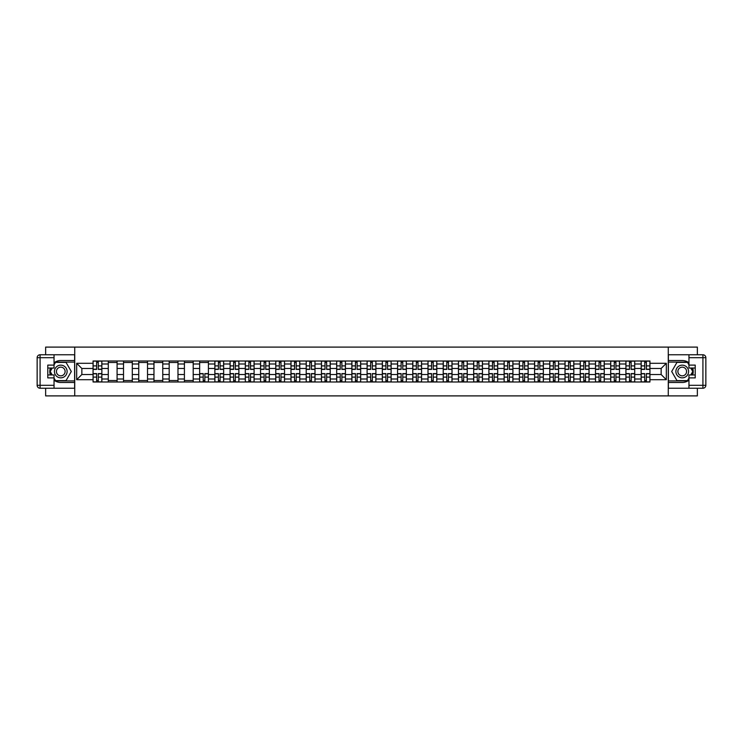 <?xml version="1.0" encoding="UTF-8"?>
<svg xmlns="http://www.w3.org/2000/svg" width="743" height="743" viewBox="0 0 743 743"><rect width="100%" height="100%" fill="white"/><g stroke="black" fill="none" stroke-linecap="round" stroke-linejoin="round"><path stroke-width="1.11" d="M45.639 388.236L45.639 395.898L697.361 395.898L697.361 388.236M697.361 354.764L697.361 347.102L45.639 347.102L45.639 354.764M108.292 381.995L108.292 363.986L101.856 363.986L101.856 381.995M101.856 363.986L101.856 361.005M108.292 363.986L108.292 361.005M117.078 361.005L117.078 381.995M123.514 381.995L123.514 361.005M132.3 361.005L132.3 381.995M138.746 381.995L138.746 361.005M147.523 361.005L147.523 381.995M153.968 381.995L153.968 361.005M162.754 361.005L162.754 381.995M169.19 381.995L169.19 361.005M177.976 361.005L177.976 381.995M184.413 381.995L184.413 361.005M193.199 361.005L193.199 381.995M199.644 381.995L199.644 361.005M208.421 361.005L208.421 381.995M214.866 381.995L214.866 361.005M223.652 361.005L223.652 381.995M230.089 381.995L230.089 361.005M238.874 361.005L238.874 381.995M245.311 381.995L245.311 361.005M254.097 361.005L254.097 381.995M260.542 381.995L260.542 361.005M269.319 361.005L269.319 381.995M275.764 381.995L275.764 361.005M284.541 361.005L284.541 381.995M290.987 381.995L290.987 361.005M299.773 361.005L299.773 381.995M306.209 381.995L306.209 361.005M314.995 361.005L314.995 381.995M321.431 381.995L321.431 361.005M330.217 361.005L330.217 381.995M336.663 381.995L336.663 361.005M345.439 361.005L345.439 381.995M351.885 381.995L351.885 361.005M360.671 361.005L360.671 381.995M367.107 381.995L367.107 361.005M375.893 361.005L375.893 381.995M382.329 381.995L382.329 361.005M391.115 361.005L391.115 381.995M397.561 381.995L397.561 361.005M406.337 361.005L406.337 381.995M412.783 381.995L412.783 361.005M421.569 361.005L421.569 381.995M428.005 381.995L428.005 361.005M436.791 361.005L436.791 381.995M443.227 381.995L443.227 361.005M452.013 361.005L452.013 381.995M458.459 381.995L458.459 361.005M467.236 361.005L467.236 381.995M473.681 381.995L473.681 361.005M482.458 361.005L482.458 381.995M488.903 381.995L488.903 361.005M497.689 361.005L497.689 381.995M504.125 381.995L504.125 361.005M512.911 361.005L512.911 381.995M519.348 381.995L519.348 361.005M528.134 361.005L528.134 381.995M534.579 381.995L534.579 361.005M543.356 361.005L543.356 381.995M549.801 381.995L549.801 361.005M558.587 361.005L558.587 381.995M565.024 381.995L565.024 361.005M573.81 361.005L573.81 381.995M580.246 381.995L580.246 361.005M589.032 361.005L589.032 381.995M595.477 381.995L595.477 361.005M604.254 361.005L604.254 381.995M610.7 381.995L610.7 361.005M619.486 361.005L619.486 381.995M625.922 381.995L625.922 361.005M634.708 361.005L634.708 381.995M641.144 381.995L641.144 361.005M641.144 374.528L634.708 374.528M625.922 374.528L619.486 374.528M610.7 374.528L604.254 374.528M595.477 374.528L589.032 374.528M580.246 374.528L573.81 374.528M565.024 374.528L558.587 374.528M549.801 374.528L543.356 374.528M534.579 374.528L528.134 374.528M519.348 374.528L512.911 374.528M504.125 374.528L497.689 374.528M488.903 374.528L482.458 374.528M473.681 374.528L467.236 374.528M458.459 374.528L452.013 374.528M443.227 374.528L436.791 374.528M428.005 374.528L421.569 374.528M412.783 374.528L406.337 374.528M397.561 374.528L391.115 374.528M382.329 374.528L375.893 374.528M367.107 374.528L360.671 374.528M351.885 374.528L345.439 374.528M336.663 374.528L330.217 374.528M321.431 374.528L314.995 374.528M306.209 374.528L299.773 374.528M290.987 374.528L284.541 374.528M275.764 374.528L269.319 374.528M260.542 374.528L254.097 374.528M245.311 374.528L238.874 374.528M230.089 374.528L223.652 374.528M214.866 374.528L208.421 374.528M199.644 374.528L193.199 374.528M184.413 374.528L177.976 374.528M169.19 374.528L162.754 374.528M153.968 374.528L147.523 374.528M138.746 374.528L132.3 374.528M123.514 374.528L117.078 374.528M108.292 374.528L101.856 374.528M641.144 368.472L634.708 368.472M625.922 368.472L619.486 368.472M610.7 368.472L604.254 368.472M595.477 368.472L589.032 368.472M580.246 368.472L573.81 368.472M565.024 368.472L558.587 368.472M549.801 368.472L543.356 368.472M534.579 368.472L528.134 368.472M519.348 368.472L512.911 368.472M504.125 368.472L497.689 368.472M488.903 368.472L482.458 368.472M473.681 368.472L467.236 368.472M458.459 368.472L452.013 368.472M443.227 368.472L436.791 368.472M428.005 368.472L421.569 368.472M412.783 368.472L406.337 368.472M397.561 368.472L391.115 368.472M382.329 368.472L375.893 368.472M367.107 368.472L360.671 368.472M351.885 368.472L345.439 368.472M336.663 368.472L330.217 368.472M321.431 368.472L314.995 368.472M306.209 368.472L299.773 368.472M290.987 368.472L284.541 368.472M275.764 368.472L269.319 368.472M260.542 368.472L254.097 368.472M245.311 368.472L238.874 368.472M230.089 368.472L223.652 368.472M214.866 368.472L208.421 368.472M199.644 368.472L193.199 368.472M184.413 368.472L177.976 368.472M169.19 368.472L162.754 368.472M153.968 368.472L147.523 368.472M138.746 368.472L132.3 368.472M123.514 368.472L117.078 368.472M108.292 368.472L101.856 368.472M81.851 374.528L93.07 374.528L93.07 368.472L81.851 368.472L81.851 374.528L76.678 379.701L76.678 363.299L93.07 363.299L93.07 368.472M649.93 368.472L649.93 374.528L661.149 374.528L661.149 368.472L649.93 368.472L649.93 361.005L93.07 361.005L93.07 363.299M649.93 363.299L666.322 363.299L666.322 379.701L649.93 379.701L649.93 374.528M93.07 374.528L93.07 381.995L649.93 381.995L649.93 379.701M93.07 379.701L76.678 379.701M668.273 395.898L668.273 347.102M74.727 395.898L74.727 347.102M98.29 380.527L96.636 380.527M96.636 362.473L98.29 362.473M117.078 380.527L108.292 380.527M108.292 362.473L117.078 362.473M132.3 380.527L123.514 380.527M123.514 362.473L132.3 362.473M147.523 380.527L138.746 380.527M138.746 362.473L147.523 362.473M162.754 380.527L153.968 380.527M153.968 362.473L162.754 362.473M177.976 380.527L169.19 380.527M169.19 362.473L177.976 362.473M193.199 380.527L184.413 380.527M184.413 362.473L193.199 362.473M204.864 380.527L203.201 380.527M199.644 362.473L208.421 362.473M220.086 380.527L218.423 380.527M218.423 362.473L220.086 362.473M235.308 380.527L233.655 380.527M233.655 362.473L235.308 362.473M250.53 380.527L248.877 380.527M248.877 362.473L250.53 362.473M265.762 380.527L264.099 380.527M264.099 362.473L265.762 362.473M280.984 380.527L279.322 380.527M279.322 362.473L280.984 362.473M296.206 380.527L294.553 380.527M294.553 362.473L296.206 362.473M311.428 380.527L309.775 380.527M309.775 362.473L311.428 362.473M326.66 380.527L324.997 380.527M324.997 362.473L326.66 362.473M341.882 380.527L340.22 380.527M340.22 362.473L341.882 362.473M357.104 380.527L355.442 380.527M355.442 362.473L357.104 362.473M372.327 380.527L370.673 380.527M370.673 362.473L372.327 362.473M387.558 380.527L385.896 380.527M385.896 362.473L387.558 362.473M402.78 380.527L401.118 380.527M401.118 362.473L402.78 362.473M418.003 380.527L416.34 380.527M416.34 362.473L418.003 362.473M433.225 380.527L431.572 380.527M431.572 362.473L433.225 362.473M448.447 380.527L446.794 380.527M446.794 362.473L448.447 362.473M463.678 380.527L462.016 380.527M462.016 362.473L463.678 362.473M478.901 380.527L477.238 380.527M477.238 362.473L478.901 362.473M494.123 380.527L492.47 380.527M492.47 362.473L494.123 362.473M509.345 380.527L507.692 380.527M507.692 362.473L509.345 362.473M524.577 380.527L522.914 380.527M522.914 362.473L524.577 362.473M539.799 380.527L538.136 380.527M538.136 362.473L539.799 362.473M555.021 380.527L553.359 380.527M553.359 362.473L555.021 362.473M570.243 380.527L568.59 380.527M568.59 362.473L570.243 362.473M585.475 380.527L583.812 380.527M583.812 362.473L585.475 362.473M600.697 380.527L599.034 380.527M599.034 362.473L600.697 362.473M615.919 380.527L614.257 380.527M614.257 362.473L615.919 362.473M631.141 380.527L629.488 380.527M629.488 362.473L631.141 362.473M646.364 380.527L644.71 380.527M644.71 362.473L646.364 362.473M76.678 363.299L81.851 368.472M661.149 374.528L666.322 379.701M661.149 368.472L666.322 363.299M98.29 369.401L98.29 361.107L101.8 361.107L101.8 369.401L98.29 369.401M96.636 362.38L98.29 362.38M99.711 361.107L93.116 361.107L93.116 369.401L96.636 369.401L96.636 361.107L95.215 361.107M96.636 373.599L96.636 381.893L93.116 381.893L93.116 373.599L96.636 373.599M98.29 380.62L96.636 380.62M95.215 381.893L101.8 381.893L101.8 373.599L98.29 373.599L98.29 381.893L99.711 381.893M54.035 380.175A10.978 10.978 0 0 0 60.768 382.478L74.625 382.478L74.625 388.236L40.076 388.236A2.926 2.926 0 0 1 37.15 385.311L37.15 357.689A2.926 2.926 0 0 1 40.076 354.764L54.035 354.764L54.035 368.036L47.784 368.036M54.035 354.764L74.625 354.764L74.625 360.522L60.768 360.522A10.978 10.978 0 0 0 54.035 362.825M50.348 368.036A10.978 10.978 0 0 0 50.348 374.964M74.625 382.478L74.625 360.522M47.784 374.964L54.035 374.964L54.035 388.236M54.035 365.11L47.784 365.11L47.784 377.89L54.035 377.89M74.625 362.082L55.326 362.082L54.035 364.33M54.035 378.67L55.326 380.918L74.625 380.918M51.889 368.036L49.892 371.5L51.889 374.964M688.965 362.825A10.978 10.978 0 0 0 682.232 360.522L668.375 360.522L668.375 354.764L702.924 354.764A2.926 2.926 0 0 1 705.85 357.689L705.85 385.311A2.926 2.926 0 0 1 702.924 388.236L688.965 388.236L688.965 374.964L695.216 374.964M688.965 388.236L668.375 388.236L668.375 382.478L682.232 382.478A10.978 10.978 0 0 0 688.965 380.175M692.652 374.964A10.978 10.978 0 0 0 692.652 368.036M668.375 360.522L668.375 382.478M695.216 368.036L688.965 368.036L688.965 354.764M688.965 377.89L695.216 377.89L695.216 365.11L688.965 365.11M668.375 380.918L687.674 380.918L688.965 378.67M688.965 364.33L687.674 362.082L668.375 362.082M691.111 374.964L693.108 371.5L691.111 368.036M54.425 371.5A6.343 6.343 0 0 0 60.768 377.843A6.343 6.343 0 0 0 67.111 371.5A6.343 6.343 0 0 0 60.768 365.157A6.343 6.343 0 0 0 54.425 371.5M56.422 371.5A4.347 4.347 0 0 0 60.768 375.847A4.347 4.347 0 0 0 65.115 371.5A4.347 4.347 0 0 0 60.768 367.153A4.347 4.347 0 0 0 56.422 371.5M54.035 364.915L55.502 362.38L66.034 362.38L71.3 371.5L66.034 380.62L55.502 380.62L54.035 378.085M52.233 374.964L50.227 371.5L52.233 368.036M675.889 371.5A6.343 6.343 0 0 0 682.232 377.843A6.343 6.343 0 0 0 688.575 371.5A6.343 6.343 0 0 0 682.232 365.157A6.343 6.343 0 0 0 675.889 371.5M677.885 371.5A4.347 4.347 0 0 0 682.232 375.847A4.347 4.347 0 0 0 686.578 371.5A4.347 4.347 0 0 0 682.232 367.153A4.347 4.347 0 0 0 677.885 371.5M688.965 378.085L687.498 380.62L676.966 380.62L671.7 371.5L676.966 362.38L687.498 362.38L688.965 364.915M690.767 368.036L692.773 371.5L690.767 374.964M220.086 369.401L220.086 361.107L223.597 361.107L223.597 369.401L220.086 369.401M218.423 362.38L220.086 362.38M221.498 361.107L214.913 361.107L214.913 369.401L218.423 369.401L218.423 361.107L217.012 361.107M235.308 369.401L235.308 361.107L238.828 361.107L238.828 369.401L235.308 369.401M233.655 362.38L235.308 362.38M236.729 361.107L230.135 361.107L230.135 369.401L233.655 369.401L233.655 361.107L232.234 361.107M250.53 369.401L250.53 361.107L254.05 361.107L254.05 369.401L250.53 369.401M248.877 362.38L250.53 362.38M251.951 361.107L245.366 361.107L245.366 369.401L248.877 369.401L248.877 361.107L247.456 361.107M265.762 369.401L265.762 361.107L269.272 361.107L269.272 369.401L265.762 369.401M264.099 362.38L265.762 362.38M267.174 361.107L260.589 361.107L260.589 369.401L264.099 369.401L264.099 361.107L262.688 361.107M280.984 369.401L280.984 361.107L284.495 361.107L284.495 369.401L280.984 369.401M279.322 362.38L280.984 362.38M282.396 361.107L275.811 361.107L275.811 369.401L279.322 369.401L279.322 361.107L277.91 361.107M296.206 369.401L296.206 361.107L299.717 361.107L299.717 369.401L296.206 369.401M294.553 362.38L296.206 362.38M297.627 361.107L291.033 361.107L291.033 369.401L294.553 369.401L294.553 361.107L293.132 361.107M311.428 369.401L311.428 361.107L314.948 361.107L314.948 369.401L311.428 369.401M309.775 362.38L311.428 362.38M312.849 361.107L306.255 361.107L306.255 369.401L309.775 369.401L309.775 361.107L308.354 361.107M326.66 369.401L326.66 361.107L330.171 361.107L330.171 369.401L326.66 369.401M324.997 362.38L326.66 362.38M328.072 361.107L321.487 361.107L321.487 369.401L324.997 369.401L324.997 361.107L323.586 361.107M341.882 369.401L341.882 361.107L345.393 361.107L345.393 369.401L341.882 369.401M340.22 362.38L341.882 362.38M343.294 361.107L336.709 361.107L336.709 369.401L340.22 369.401L340.22 361.107L338.808 361.107M357.104 369.401L357.104 361.107L360.615 361.107L360.615 369.401L357.104 369.401M355.442 362.38L357.104 362.38M358.516 361.107L351.931 361.107L351.931 369.401L355.442 369.401L355.442 361.107L354.03 361.107M372.327 369.401L372.327 361.107L375.847 361.107L375.847 369.401L372.327 369.401M370.673 362.38L372.327 362.38M373.748 361.107L367.153 361.107L367.153 369.401L370.673 369.401L370.673 361.107L369.252 361.107M387.558 369.401L387.558 361.107L391.069 361.107L391.069 369.401L387.558 369.401M385.896 362.38L387.558 362.38M388.97 361.107L382.385 361.107L382.385 369.401L385.896 369.401L385.896 361.107L384.484 361.107M402.78 369.401L402.78 361.107L406.291 361.107L406.291 369.401L402.78 369.401M401.118 362.38L402.78 362.38M404.192 361.107L397.607 361.107L397.607 369.401L401.118 369.401L401.118 361.107L399.706 361.107M418.003 369.401L418.003 361.107L421.513 361.107L421.513 369.401L418.003 369.401M416.34 362.38L418.003 362.38M419.414 361.107L412.829 361.107L412.829 369.401L416.34 369.401L416.34 361.107L414.928 361.107M433.225 369.401L433.225 361.107L436.745 361.107L436.745 369.401L433.225 369.401M431.572 362.38L433.225 362.38M434.646 361.107L428.052 361.107L428.052 369.401L431.572 369.401L431.572 361.107L430.151 361.107M448.447 369.401L448.447 361.107L451.967 361.107L451.967 369.401L448.447 369.401M446.794 362.38L448.447 362.38M449.868 361.107L443.283 361.107L443.283 369.401L446.794 369.401L446.794 361.107L445.373 361.107M463.678 369.401L463.678 361.107L467.189 361.107L467.189 369.401L463.678 369.401M462.016 362.38L463.678 362.38M465.09 361.107L458.505 361.107L458.505 369.401L462.016 369.401L462.016 361.107L460.604 361.107M478.901 369.401L478.901 361.107L482.411 361.107L482.411 369.401L478.901 369.401M477.238 362.38L478.901 362.38M480.312 361.107L473.728 361.107L473.728 369.401L477.238 369.401L477.238 361.107L475.826 361.107M494.123 369.401L494.123 361.107L497.634 361.107L497.634 369.401L494.123 369.401M492.47 362.38L494.123 362.38M495.544 361.107L488.95 361.107L488.95 369.401L492.47 369.401L492.47 361.107L491.049 361.107M509.345 369.401L509.345 361.107L512.865 361.107L512.865 369.401L509.345 369.401M507.692 362.38L509.345 362.38M510.766 361.107L504.172 361.107L504.172 369.401L507.692 369.401L507.692 361.107L506.271 361.107M524.577 369.401L524.577 361.107L528.087 361.107L528.087 369.401L524.577 369.401M522.914 362.38L524.577 362.38M525.988 361.107L519.403 361.107L519.403 369.401L522.914 369.401L522.914 361.107L521.502 361.107M539.799 369.401L539.799 361.107L543.309 361.107L543.309 369.401L539.799 369.401M538.136 362.38L539.799 362.38M541.21 361.107L534.626 361.107L534.626 369.401L538.136 369.401L538.136 361.107L536.725 361.107M555.021 369.401L555.021 361.107L558.532 361.107L558.532 369.401L555.021 369.401M553.359 362.38L555.021 362.38M556.433 361.107L549.848 361.107L549.848 369.401L553.359 369.401L553.359 361.107L551.947 361.107M570.243 369.401L570.243 361.107L573.763 361.107L573.763 369.401L570.243 369.401M568.59 362.38L570.243 362.38M571.664 361.107L565.07 361.107L565.07 369.401L568.59 369.401L568.59 361.107L567.169 361.107M585.475 369.401L585.475 361.107L588.985 361.107L588.985 369.401L585.475 369.401M583.812 362.38L585.475 362.38M586.886 361.107L580.302 361.107L580.302 369.401L583.812 369.401L583.812 361.107L582.401 361.107M600.697 369.401L600.697 361.107L604.208 361.107L604.208 369.401L600.697 369.401M599.034 362.38L600.697 362.38M602.109 361.107L595.524 361.107L595.524 369.401L599.034 369.401L599.034 361.107L597.623 361.107M615.919 369.401L615.919 361.107L619.43 361.107L619.43 369.401L615.919 369.401M614.257 362.38L615.919 362.38M617.331 361.107L610.746 361.107L610.746 369.401L614.257 369.401L614.257 361.107L612.845 361.107M631.141 369.401L631.141 361.107L634.661 361.107L634.661 369.401L631.141 369.401M629.488 362.38L631.141 362.38M632.562 361.107L625.968 361.107L625.968 369.401L629.488 369.401L629.488 361.107L628.067 361.107M203.201 373.599L203.201 381.893L199.691 381.893L199.691 373.599L203.201 373.599M204.864 380.62L203.201 380.62M201.79 381.893L208.374 381.893L208.374 373.599L204.864 373.599L204.864 381.893L206.275 381.893M218.423 373.599L218.423 381.893L214.913 381.893L214.913 373.599L218.423 373.599M220.086 380.62L218.423 380.62M217.012 381.893L223.597 381.893L223.597 373.599L220.086 373.599L220.086 381.893L221.498 381.893M233.655 373.599L233.655 381.893L230.135 381.893L230.135 373.599L233.655 373.599M235.308 380.62L233.655 380.62M232.234 381.893L238.828 381.893L238.828 373.599L235.308 373.599L235.308 381.893L236.729 381.893M248.877 373.599L248.877 381.893L245.366 381.893L245.366 373.599L248.877 373.599M250.53 380.62L248.877 380.62M247.456 381.893L254.05 381.893L254.05 373.599L250.53 373.599L250.53 381.893L251.951 381.893M264.099 373.599L264.099 381.893L260.589 381.893L260.589 373.599L264.099 373.599M265.762 380.62L264.099 380.62M262.688 381.893L269.272 381.893L269.272 373.599L265.762 373.599L265.762 381.893L267.174 381.893M279.322 373.599L279.322 381.893L275.811 381.893L275.811 373.599L279.322 373.599M280.984 380.62L279.322 380.62M277.91 381.893L284.495 381.893L284.495 373.599L280.984 373.599L280.984 381.893L282.396 381.893M294.553 373.599L294.553 381.893L291.033 381.893L291.033 373.599L294.553 373.599M296.206 380.62L294.553 380.62M293.132 381.893L299.717 381.893L299.717 373.599L296.206 373.599L296.206 381.893L297.627 381.893M309.775 373.599L309.775 381.893L306.255 381.893L306.255 373.599L309.775 373.599M311.428 380.62L309.775 380.62M308.354 381.893L314.948 381.893L314.948 373.599L311.428 373.599L311.428 381.893L312.849 381.893M324.997 373.599L324.997 381.893L321.487 381.893L321.487 373.599L324.997 373.599M326.66 380.62L324.997 380.62M323.586 381.893L330.171 381.893L330.171 373.599L326.66 373.599L326.66 381.893L328.072 381.893M340.22 373.599L340.22 381.893L336.709 381.893L336.709 373.599L340.22 373.599M341.882 380.62L340.22 380.62M338.808 381.893L345.393 381.893L345.393 373.599L341.882 373.599L341.882 381.893L343.294 381.893M355.442 373.599L355.442 381.893L351.931 381.893L351.931 373.599L355.442 373.599M357.104 380.62L355.442 380.62M354.03 381.893L360.615 381.893L360.615 373.599L357.104 373.599L357.104 381.893L358.516 381.893M370.673 373.599L370.673 381.893L367.153 381.893L367.153 373.599L370.673 373.599M372.327 380.62L370.673 380.62M369.252 381.893L375.847 381.893L375.847 373.599L372.327 373.599L372.327 381.893L373.748 381.893M385.896 373.599L385.896 381.893L382.385 381.893L382.385 373.599L385.896 373.599M387.558 380.62L385.896 380.62M384.484 381.893L391.069 381.893L391.069 373.599L387.558 373.599L387.558 381.893L388.97 381.893M401.118 373.599L401.118 381.893L397.607 381.893L397.607 373.599L401.118 373.599M402.78 380.62L401.118 380.62M399.706 381.893L406.291 381.893L406.291 373.599L402.78 373.599L402.78 381.893L404.192 381.893M416.34 373.599L416.34 381.893L412.829 381.893L412.829 373.599L416.34 373.599M418.003 380.62L416.34 380.62M414.928 381.893L421.513 381.893L421.513 373.599L418.003 373.599L418.003 381.893L419.414 381.893M431.572 373.599L431.572 381.893L428.052 381.893L428.052 373.599L431.572 373.599M433.225 380.62L431.572 380.62M430.151 381.893L436.745 381.893L436.745 373.599L433.225 373.599L433.225 381.893L434.646 381.893M446.794 373.599L446.794 381.893L443.283 381.893L443.283 373.599L446.794 373.599M448.447 380.62L446.794 380.62M445.373 381.893L451.967 381.893L451.967 373.599L448.447 373.599L448.447 381.893L449.868 381.893M462.016 373.599L462.016 381.893L458.505 381.893L458.505 373.599L462.016 373.599M463.678 380.62L462.016 380.62M460.604 381.893L467.189 381.893L467.189 373.599L463.678 373.599L463.678 381.893L465.09 381.893M477.238 373.599L477.238 381.893L473.728 381.893L473.728 373.599L477.238 373.599M478.901 380.62L477.238 380.62M475.826 381.893L482.411 381.893L482.411 373.599L478.901 373.599L478.901 381.893L480.312 381.893M492.47 373.599L492.47 381.893L488.95 381.893L488.95 373.599L492.47 373.599M494.123 380.62L492.47 380.62M491.049 381.893L497.634 381.893L497.634 373.599L494.123 373.599L494.123 381.893L495.544 381.893M507.692 373.599L507.692 381.893L504.172 381.893L504.172 373.599L507.692 373.599M509.345 380.62L507.692 380.62M506.271 381.893L512.865 381.893L512.865 373.599L509.345 373.599L509.345 381.893L510.766 381.893M522.914 373.599L522.914 381.893L519.403 381.893L519.403 373.599L522.914 373.599M524.577 380.62L522.914 380.62M521.502 381.893L528.087 381.893L528.087 373.599L524.577 373.599L524.577 381.893L525.988 381.893M538.136 373.599L538.136 381.893L534.626 381.893L534.626 373.599L538.136 373.599M539.799 380.62L538.136 380.62M536.725 381.893L543.309 381.893L543.309 373.599L539.799 373.599L539.799 381.893L541.21 381.893M553.359 373.599L553.359 381.893L549.848 381.893L549.848 373.599L553.359 373.599M555.021 380.62L553.359 380.62M551.947 381.893L558.532 381.893L558.532 373.599L555.021 373.599L555.021 381.893L556.433 381.893M568.59 373.599L568.59 381.893L565.07 381.893L565.07 373.599L568.59 373.599M570.243 380.62L568.59 380.62M567.169 381.893L573.763 381.893L573.763 373.599L570.243 373.599L570.243 381.893L571.664 381.893M583.812 373.599L583.812 381.893L580.302 381.893L580.302 373.599L583.812 373.599M585.475 380.62L583.812 380.62M582.401 381.893L588.985 381.893L588.985 373.599L585.475 373.599L585.475 381.893L586.886 381.893M599.034 373.599L599.034 381.893L595.524 381.893L595.524 373.599L599.034 373.599M600.697 380.62L599.034 380.62M597.623 381.893L604.208 381.893L604.208 373.599L600.697 373.599L600.697 381.893L602.109 381.893M614.257 373.599L614.257 381.893L610.746 381.893L610.746 373.599L614.257 373.599M615.919 380.62L614.257 380.62M612.845 381.893L619.43 381.893L619.43 373.599L615.919 373.599L615.919 381.893L617.331 381.893M629.488 373.599L629.488 381.893L625.968 381.893L625.968 373.599L629.488 373.599M631.141 380.62L629.488 380.62M628.067 381.893L634.661 381.893L634.661 373.599L631.141 373.599L631.141 381.893L632.562 381.893M646.364 369.401L646.364 361.107L649.884 361.107L649.884 369.401L646.364 369.401M644.71 362.38L646.364 362.38M647.785 361.107L641.2 361.107L641.2 369.401L644.71 369.401L644.71 361.107L643.289 361.107M644.71 373.599L644.71 381.893L641.2 381.893L641.2 373.599L644.71 373.599M646.364 380.62L644.71 380.62M643.289 381.893L649.884 381.893L649.884 373.599L646.364 373.599L646.364 381.893L647.785 381.893M625.922 363.986L619.486 363.986M610.7 363.986L604.254 363.986M595.477 363.986L589.032 363.986M580.246 363.986L573.81 363.986M565.024 363.986L558.587 363.986M549.801 363.986L543.356 363.986M534.579 363.986L528.134 363.986M519.348 363.986L512.911 363.986M504.125 363.986L497.689 363.986M488.903 363.986L482.458 363.986M473.681 363.986L467.236 363.986M458.459 363.986L452.013 363.986M443.227 363.986L436.791 363.986M428.005 363.986L421.569 363.986M412.783 363.986L406.337 363.986M397.561 363.986L391.115 363.986M382.329 363.986L375.893 363.986M367.107 363.986L360.671 363.986M351.885 363.986L345.439 363.986M336.663 363.986L330.217 363.986M321.431 363.986L314.995 363.986M306.209 363.986L299.773 363.986M290.987 363.986L284.541 363.986M275.764 363.986L269.319 363.986M260.542 363.986L254.097 363.986M245.311 363.986L238.874 363.986M230.089 363.986L223.652 363.986M214.866 363.986L208.421 363.986M199.644 363.986L193.199 363.986M184.413 363.986L177.976 363.986M169.19 363.986L162.754 363.986M153.968 363.986L147.523 363.986M138.746 363.986L132.3 363.986M123.514 363.986L117.078 363.986M641.144 363.986L634.708 363.986M625.922 379.014L619.486 379.014M610.7 379.014L604.254 379.014M595.477 379.014L589.032 379.014M580.246 379.014L573.81 379.014M565.024 379.014L558.587 379.014M549.801 379.014L543.356 379.014M534.579 379.014L528.134 379.014M519.348 379.014L512.911 379.014M504.125 379.014L497.689 379.014M488.903 379.014L482.458 379.014M473.681 379.014L467.236 379.014M458.459 379.014L452.013 379.014M443.227 379.014L436.791 379.014M428.005 379.014L421.569 379.014M412.783 379.014L406.337 379.014M397.561 379.014L391.115 379.014M382.329 379.014L375.893 379.014M367.107 379.014L360.671 379.014M351.885 379.014L345.439 379.014M336.663 379.014L330.217 379.014M321.431 379.014L314.995 379.014M306.209 379.014L299.773 379.014M290.987 379.014L284.541 379.014M275.764 379.014L269.319 379.014M260.542 379.014L254.097 379.014M245.311 379.014L238.874 379.014M230.089 379.014L223.652 379.014M214.866 379.014L208.421 379.014M199.644 379.014L193.199 379.014M184.413 379.014L177.976 379.014M169.19 379.014L162.754 379.014M153.968 379.014L147.523 379.014M138.746 379.014L132.3 379.014M123.514 379.014L117.078 379.014M108.292 379.014L101.856 379.014M641.144 379.014L634.708 379.014M98.29 369.197L101.8 369.197M98.29 365.9L101.8 365.9M93.116 369.197L96.636 369.197M93.116 365.9L96.636 365.9M96.636 373.803L93.116 373.803M96.636 377.1L93.116 377.1M101.8 373.803L98.29 373.803M101.8 377.1L98.29 377.1M54.035 357.689L40.076 357.689L40.076 385.311L54.035 385.311M37.15 357.689L40.076 357.689L40.076 354.764M40.076 388.236L40.076 385.311L37.15 385.311M688.965 385.311L702.924 385.311L702.924 357.689L688.965 357.689M705.85 385.311L702.924 385.311L702.924 388.236M702.924 354.764L702.924 357.689L705.85 357.689M220.086 369.197L223.597 369.197M220.086 365.9L223.597 365.9M214.913 369.197L218.423 369.197M214.913 365.9L218.423 365.9M235.308 369.197L238.828 369.197M235.308 365.9L238.828 365.9M230.135 369.197L233.655 369.197M230.135 365.9L233.655 365.9M250.53 369.197L254.05 369.197M250.53 365.9L254.05 365.9M245.366 369.197L248.877 369.197M245.366 365.9L248.877 365.9M265.762 369.197L269.272 369.197M265.762 365.9L269.272 365.9M260.589 369.197L264.099 369.197M260.589 365.9L264.099 365.9M280.984 369.197L284.495 369.197M280.984 365.9L284.495 365.9M275.811 369.197L279.322 369.197M275.811 365.9L279.322 365.9M296.206 369.197L299.717 369.197M296.206 365.9L299.717 365.9M291.033 369.197L294.553 369.197M291.033 365.9L294.553 365.9M311.428 369.197L314.948 369.197M311.428 365.9L314.948 365.9M306.255 369.197L309.775 369.197M306.255 365.9L309.775 365.9M326.66 369.197L330.171 369.197M326.66 365.9L330.171 365.9M321.487 369.197L324.997 369.197M321.487 365.9L324.997 365.9M341.882 369.197L345.393 369.197M341.882 365.9L345.393 365.9M336.709 369.197L340.22 369.197M336.709 365.9L340.22 365.9M357.104 369.197L360.615 369.197M357.104 365.9L360.615 365.9M351.931 369.197L355.442 369.197M351.931 365.9L355.442 365.9M372.327 369.197L375.847 369.197M372.327 365.9L375.847 365.9M367.153 369.197L370.673 369.197M367.153 365.9L370.673 365.9M387.558 369.197L391.069 369.197M387.558 365.9L391.069 365.9M382.385 369.197L385.896 369.197M382.385 365.9L385.896 365.9M402.78 369.197L406.291 369.197M402.78 365.9L406.291 365.9M397.607 369.197L401.118 369.197M397.607 365.9L401.118 365.9M418.003 369.197L421.513 369.197M418.003 365.9L421.513 365.9M412.829 369.197L416.34 369.197M412.829 365.9L416.34 365.9M433.225 369.197L436.745 369.197M433.225 365.9L436.745 365.9M428.052 369.197L431.572 369.197M428.052 365.9L431.572 365.9M448.447 369.197L451.967 369.197M448.447 365.9L451.967 365.9M443.283 369.197L446.794 369.197M443.283 365.9L446.794 365.9M463.678 369.197L467.189 369.197M463.678 365.9L467.189 365.9M458.505 369.197L462.016 369.197M458.505 365.9L462.016 365.9M478.901 369.197L482.411 369.197M478.901 365.9L482.411 365.9M473.728 369.197L477.238 369.197M473.728 365.9L477.238 365.9M494.123 369.197L497.634 369.197M494.123 365.9L497.634 365.9M488.95 369.197L492.47 369.197M488.95 365.9L492.47 365.9M509.345 369.197L512.865 369.197M509.345 365.9L512.865 365.9M504.172 369.197L507.692 369.197M504.172 365.9L507.692 365.9M524.577 369.197L528.087 369.197M524.577 365.9L528.087 365.9M519.403 369.197L522.914 369.197M519.403 365.9L522.914 365.9M539.799 369.197L543.309 369.197M539.799 365.9L543.309 365.9M534.626 369.197L538.136 369.197M534.626 365.9L538.136 365.9M555.021 369.197L558.532 369.197M555.021 365.9L558.532 365.9M549.848 369.197L553.359 369.197M549.848 365.9L553.359 365.9M570.243 369.197L573.763 369.197M570.243 365.9L573.763 365.9M565.07 369.197L568.59 369.197M565.07 365.9L568.59 365.9M585.475 369.197L588.985 369.197M585.475 365.9L588.985 365.9M580.302 369.197L583.812 369.197M580.302 365.9L583.812 365.9M600.697 369.197L604.208 369.197M600.697 365.9L604.208 365.9M595.524 369.197L599.034 369.197M595.524 365.9L599.034 365.9M615.919 369.197L619.43 369.197M615.919 365.9L619.43 365.9M610.746 369.197L614.257 369.197M610.746 365.9L614.257 365.9M631.141 369.197L634.661 369.197M631.141 365.9L634.661 365.9M625.968 369.197L629.488 369.197M625.968 365.9L629.488 365.9M203.201 373.803L199.691 373.803M203.201 377.1L199.691 377.1M208.374 373.803L204.864 373.803M208.374 377.1L204.864 377.1M218.423 373.803L214.913 373.803M218.423 377.1L214.913 377.1M223.597 373.803L220.086 373.803M223.597 377.1L220.086 377.1M233.655 373.803L230.135 373.803M233.655 377.1L230.135 377.1M238.828 373.803L235.308 373.803M238.828 377.1L235.308 377.1M248.877 373.803L245.366 373.803M248.877 377.1L245.366 377.1M254.05 373.803L250.53 373.803M254.05 377.1L250.53 377.1M264.099 373.803L260.589 373.803M264.099 377.1L260.589 377.1M269.272 373.803L265.762 373.803M269.272 377.1L265.762 377.1M279.322 373.803L275.811 373.803M279.322 377.1L275.811 377.1M284.495 373.803L280.984 373.803M284.495 377.1L280.984 377.1M294.553 373.803L291.033 373.803M294.553 377.1L291.033 377.1M299.717 373.803L296.206 373.803M299.717 377.1L296.206 377.1M309.775 373.803L306.255 373.803M309.775 377.1L306.255 377.1M314.948 373.803L311.428 373.803M314.948 377.1L311.428 377.1M324.997 373.803L321.487 373.803M324.997 377.1L321.487 377.1M330.171 373.803L326.66 373.803M330.171 377.1L326.66 377.1M340.22 373.803L336.709 373.803M340.22 377.1L336.709 377.1M345.393 373.803L341.882 373.803M345.393 377.1L341.882 377.1M355.442 373.803L351.931 373.803M355.442 377.1L351.931 377.1M360.615 373.803L357.104 373.803M360.615 377.1L357.104 377.1M370.673 373.803L367.153 373.803M370.673 377.1L367.153 377.1M375.847 373.803L372.327 373.803M375.847 377.1L372.327 377.1M385.896 373.803L382.385 373.803M385.896 377.1L382.385 377.1M391.069 373.803L387.558 373.803M391.069 377.1L387.558 377.1M401.118 373.803L397.607 373.803M401.118 377.1L397.607 377.1M406.291 373.803L402.78 373.803M406.291 377.1L402.78 377.1M416.34 373.803L412.829 373.803M416.34 377.1L412.829 377.1M421.513 373.803L418.003 373.803M421.513 377.1L418.003 377.1M431.572 373.803L428.052 373.803M431.572 377.1L428.052 377.1M436.745 373.803L433.225 373.803M436.745 377.1L433.225 377.1M446.794 373.803L443.283 373.803M446.794 377.1L443.283 377.1M451.967 373.803L448.447 373.803M451.967 377.1L448.447 377.1M462.016 373.803L458.505 373.803M462.016 377.1L458.505 377.1M467.189 373.803L463.678 373.803M467.189 377.1L463.678 377.1M477.238 373.803L473.728 373.803M477.238 377.1L473.728 377.1M482.411 373.803L478.901 373.803M482.411 377.1L478.901 377.1M492.47 373.803L488.95 373.803M492.47 377.1L488.95 377.1M497.634 373.803L494.123 373.803M497.634 377.1L494.123 377.1M507.692 373.803L504.172 373.803M507.692 377.1L504.172 377.1M512.865 373.803L509.345 373.803M512.865 377.1L509.345 377.1M522.914 373.803L519.403 373.803M522.914 377.1L519.403 377.1M528.087 373.803L524.577 373.803M528.087 377.1L524.577 377.1M538.136 373.803L534.626 373.803M538.136 377.1L534.626 377.1M543.309 373.803L539.799 373.803M543.309 377.1L539.799 377.1M553.359 373.803L549.848 373.803M553.359 377.1L549.848 377.1M558.532 373.803L555.021 373.803M558.532 377.1L555.021 377.1M568.59 373.803L565.07 373.803M568.59 377.1L565.07 377.1M573.763 373.803L570.243 373.803M573.763 377.1L570.243 377.1M583.812 373.803L580.302 373.803M583.812 377.1L580.302 377.1M588.985 373.803L585.475 373.803M588.985 377.1L585.475 377.1M599.034 373.803L595.524 373.803M599.034 377.1L595.524 377.1M604.208 373.803L600.697 373.803M604.208 377.1L600.697 377.1M614.257 373.803L610.746 373.803M614.257 377.1L610.746 377.1M619.43 373.803L615.919 373.803M619.43 377.1L615.919 377.1M629.488 373.803L625.968 373.803M629.488 377.1L625.968 377.1M634.661 373.803L631.141 373.803M634.661 377.1L631.141 377.1M646.364 369.197L649.884 369.197M646.364 365.9L649.884 365.9M641.2 369.197L644.71 369.197M641.2 365.9L644.71 365.9M644.71 373.803L641.2 373.803M644.71 377.1L641.2 377.1M649.884 373.803L646.364 373.803M649.884 377.1L646.364 377.1"/></g></svg>
